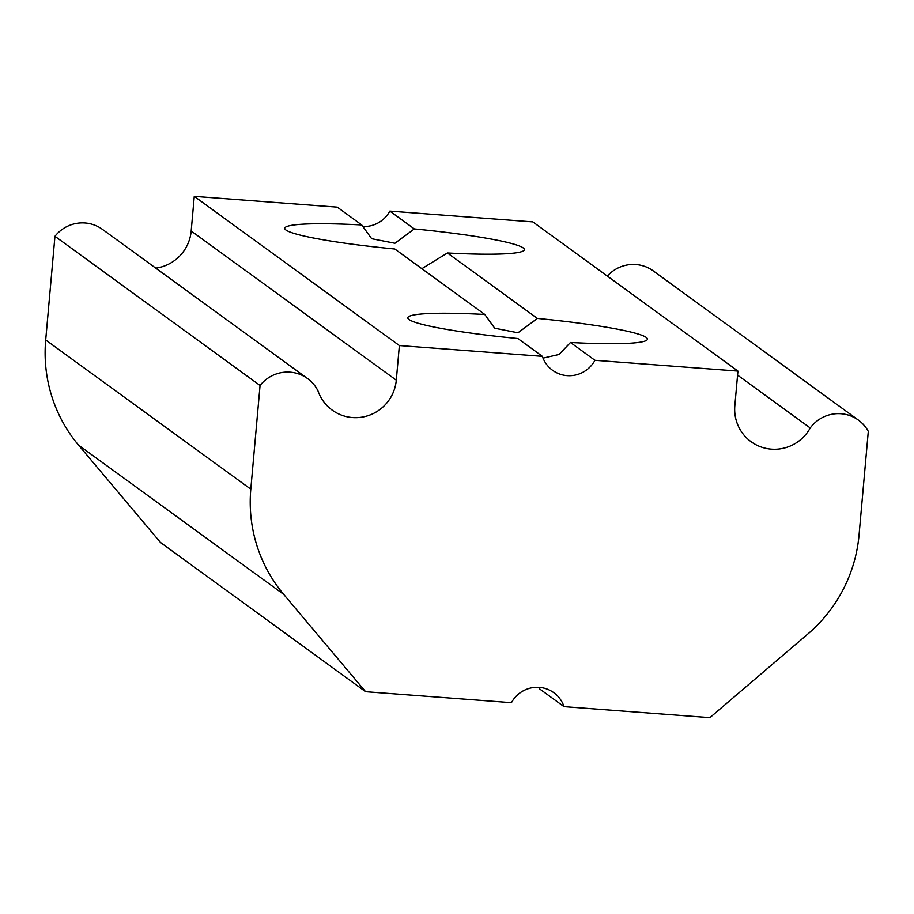 <?xml version="1.0" encoding="UTF-8"?>
<svg xmlns="http://www.w3.org/2000/svg" width="914" height="914" viewBox="0 0 914 914"><rect width="100%" height="100%" fill="white"/><g stroke="black" fill="none" stroke-linecap="round" stroke-linejoin="round"><path stroke-width="1.37" d="M365.589 691.681L160.498 542.482L78.604 445.198L283.706 594.386L365.589 691.681L511.44 702.683A29.099 28.654 -54 0 1 564.029 706.648L539.546 688.836M537.386 318.426L517.975 332.776L494.725 328.217L484.797 314.462L394.814 249.008A120.282 10.899 5.1 0 1 284.757 228.26A120.282 10.899 5.1 0 1 361.738 224.947L371.667 238.703L394.917 243.261L414.328 228.911L389.844 211.1L532.828 221.885L737.929 371.084L594.945 360.299L570.462 342.487A120.282 10.899 5.1 0 0 647.443 339.174A120.282 10.899 5.1 0 0 537.386 318.426L447.403 252.972A120.282 10.899 5.1 0 0 524.385 249.648A120.282 10.899 5.1 0 0 414.328 228.911M447.403 252.972L421.868 268.682M594.945 360.299A29.099 28.654 -54 0 1 542.356 356.334L517.872 338.523A120.282 10.899 5.1 0 1 407.815 317.786A120.282 10.899 5.1 0 1 484.797 314.462M570.462 342.487L559.06 354.472L543.019 358.128M737.929 371.084L734.833 405.725A40.73 40.113 -54 0 0 751.034 441.691A40.73 40.113 -54 0 0 810.227 427.969A34.915 34.378 -54 0 1 868.3 431.385L859.046 535.067A145.486 143.258 -54 0 1 807.919 633.939L709.881 717.65L564.029 706.648M542.356 356.334L399.372 345.549L396.288 380.178A40.73 40.113 -54 0 1 372.649 413.859A40.73 40.113 -54 0 1 332.148 410.089A40.73 40.113 -54 0 1 317.958 390.826A34.915 34.378 -54 0 0 260.056 385.491L250.802 489.173A145.486 143.258 -54 0 0 283.706 594.386M78.604 445.198A145.486 143.258 -54 0 1 45.7 339.974L54.954 236.292A34.915 34.378 -54 0 1 102.471 229.368L307.572 378.567M260.056 385.479L54.954 236.292M396.288 380.178L191.186 230.979A40.73 40.113 -54 0 1 155.746 268.122M361.738 224.947L337.255 207.135L194.271 196.35L399.372 345.549M191.186 230.979L194.271 196.35M389.844 211.1A29.099 28.654 -54 0 1 362.275 226.455M858.44 420.132L653.339 270.932A34.915 34.378 126 0 0 607.319 276.074M810.227 427.969L737.564 375.117M45.7 339.974L250.802 489.173"/></g></svg>
